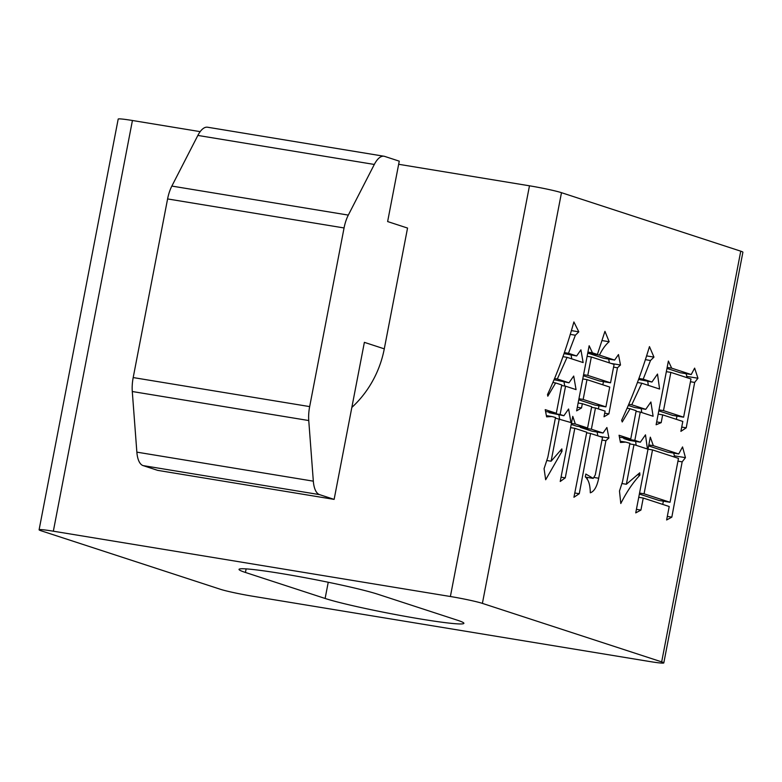<?xml version="1.0" encoding="UTF-8"?>
<svg xmlns="http://www.w3.org/2000/svg" width="782" height="782" viewBox="0 0 782 782"><rect width="100%" height="100%" fill="white"/><g stroke="black" fill="none" stroke-linecap="round" stroke-linejoin="round"><path stroke-width="1.17" d="M680.897 431.351L682.813 421.439L662.677 414.871L661.181 422.651L656.118 424.763L668.385 361.059L671.67 368.156L691.22 374.529L694.631 368.127L697.955 378.234L694.66 382.427L686.234 427.822L680.897 431.351M666.626 519.971L669.216 506.521L643.244 498.046L640.927 510.079L635.737 512.894L650.321 437.167L653.332 445.672L678.717 453.951L682.549 446.933L685.452 457.656L682.158 461.849L671.826 517.146L666.626 519.971M740.759 251.178L661.67 661.885A24.643 1.447 10.9 0 1 663.81 662.911L742.9 252.215A24.643 1.447 -169.1 0 0 740.759 251.178L561.486 192.685A24.643 1.447 -169.1 0 0 529.473 185.803L398.664 164.288M661.67 661.885L482.396 603.381L561.486 192.685M585.298 476.883L585.845 474.048L593.225 478.389L595.298 474.879L602.521 437.363L590.557 433.463L579.267 493.716L573.939 497.244L586.764 432.221L574.809 428.321L565.269 477.861L560.225 481.487L572.766 416.366L575.327 423.981L587.585 427.979L591.671 406.748L582.336 403.698L581.525 407.94L576.617 410.853L589.159 345.742L592.443 352.829L597.399 354.451L604.955 331.333L609.158 341.734C605.679 344.608 602.443 349.065 599.442 355.116L614.623 360.072L618.474 354.559L620.488 364.998L617.477 367.775L608.904 413.873L604.007 416.786L605.092 411.127L595.464 407.979L591.378 429.21L603.049 433.023L606.9 427.51L608.924 437.949L605.913 440.725L598.689 478.242C596.998 486.609 594.203 491.467 590.302 492.807C590.185 484.889 588.514 479.581 585.298 476.883M633.997 444.626L626.362 484.263L639.735 472.827L639.911 475.143C633 482.504 626.636 491.956 620.8 503.51L619.481 491.037L622.55 481.517L629.911 443.296L625.737 442.104L620.458 442.465L619.061 435.242L630.732 439.044L636.186 410.736L630.057 408.732L622.237 421.977L621.631 420.276C632.179 397.794 641.455 373.239 649.461 346.612L653.957 357.11L650.507 360.492L643.195 379.172L651.944 382.027L657.506 374.06L659.588 389.035L641.787 383.229L631.748 404.773L645.756 409.348L650.888 401.997L653.107 416.259L640.272 412.065L634.818 440.383L640.36 442.192L645.492 434.841L647.418 449.005L633.997 444.626L629.793 443.932M559.286 418.741L551.105 461.204L561.847 448.917L562.023 451.234L545.67 479.747L544.077 468.692L547.859 457.138L555.494 417.5L551.897 416.513L546.618 416.865L545.22 409.641L556.305 413.258L561.759 384.949L555.631 382.945L547.811 396.191L547.498 394.587C557.752 372.594 566.549 348.381 573.89 321.949L578.807 331.832L575.366 335.224L568.475 353.288L576.647 355.957L580.928 349.828L583.128 362.574L567.077 357.345L557.322 378.987L568.993 382.799L573.705 376.054L576.06 389.612L565.552 386.181L560.098 414.499L563.89 415.731L568.602 408.996L570.958 422.554L555.376 418.096M200.172 131.64L132.432 120.496A24.643 1.447 -169.1 0 0 118.19 119.089L39.1 529.785A24.643 1.447 10.9 0 1 53.342 531.203L450.383 596.51A24.643 1.447 10.9 0 1 482.396 603.381M39.1 529.785A24.643 1.447 10.9 0 0 41.241 530.822L220.514 589.315A24.643 1.447 10.9 0 0 252.527 596.197L649.568 661.504A24.643 1.447 10.9 0 0 663.81 662.911M319.545 494.625L334.129 499.385L157.671 470.363L143.077 465.603L319.545 494.625A24.643 10.381 -80.7 0 1 313.328 481.165L308.753 420.54A24.643 10.381 -80.7 0 1 309.662 406.601L344.06 227.953A24.643 10.381 -80.7 0 1 348.313 215.099L374.314 164.455A24.643 10.381 -80.7 0 1 384.021 156.244A24.643 10.381 -80.7 0 1 384.676 156.4L399.26 161.16L387.628 221.56L407.549 228.061L384.285 348.85A98.581 89.226 108.1 0 1 351.841 407.432M377.794 594.232A73.938 4.33 -169.1 0 0 296.74 576.187A73.938 4.33 -169.1 0 0 239.018 569.374A73.938 4.33 -169.1 0 0 245.44 572.463L325.117 598.465A73.938 4.33 -169.1 0 0 406.171 616.519A73.938 4.33 -169.1 0 0 463.892 623.332A73.938 4.33 -169.1 0 0 457.47 620.234L377.794 594.232M384.285 348.85L364.373 342.35L334.129 499.385M384.021 156.244L207.562 127.222A24.643 10.381 99.3 0 0 197.856 135.433L171.854 186.077A24.643 10.381 99.3 0 0 167.592 198.931L133.194 377.569A24.643 10.381 99.3 0 0 132.285 391.518L136.86 452.143A24.643 10.381 99.3 0 0 143.077 465.603M586.656 432.817L590.557 433.463M574.829 492.992L579.267 493.716M570.752 427.656L574.809 428.321M561.134 477.186L565.269 477.861M571.525 423.355L575.327 423.981M571.329 424.46L576.559 426.161L587.585 427.979M578.269 403.023L582.336 403.698M577.38 407.266L581.525 407.94M588.025 352.105L592.443 352.829M587.888 352.887L597.399 354.451M602.179 340.59L609.158 341.734M588.582 353.005L599.442 355.116M588.416 353.308L603.587 358.254L614.623 360.072M608.67 359.094L609.403 362.877M611.192 363.464L620.488 364.998M613.567 367.129L617.477 367.775M603.45 381.645L602.844 384.812M598.973 405.731L598.406 408.937M604.701 413.179L608.904 413.873M591.563 407.334L595.464 407.979M580.469 426.806L580.352 427.402L591.378 429.21M580.352 427.402L592.023 431.205L603.049 433.023M597.106 432.045L597.839 435.838M599.628 436.424L608.924 437.949M602.003 440.08L605.913 440.725M594.476 477.548L598.689 478.242M587.448 477.44L587.067 479.18M578.924 399.856L594.887 405.066L605.913 406.875L609.735 387.061L586.969 379.632L583.157 399.446L605.913 406.875M583.675 375.829L599.52 381L610.547 382.809L614.095 364.412L591.329 356.983L587.79 375.389L610.547 382.809M587.282 356.318L591.329 356.983M583.88 374.744L587.79 375.389M583.069 378.987L586.969 379.632M579.139 398.791L583.157 399.446M638.933 497.332L643.244 498.046M636.47 509.346L640.927 510.079M648.913 444.948L653.332 445.672M648.737 445.955L667.691 452.143L678.717 453.951M673.683 453.13L674.416 455.838L685.452 457.656M674.416 455.838L673.654 456.815M677.955 461.155L682.158 461.849M663.351 501.174L662.755 504.41M667.31 516.403L671.826 517.146M639.578 494.126L659.001 500.46L670.037 502.269L678.483 458.389L652.52 449.914L644.065 493.804L670.037 502.269M648.141 449.2L652.52 449.914M639.784 493.1L644.065 493.804M622.12 483.569L626.362 484.263M637.496 474.742L639.911 475.143M619.432 437.148L630.732 439.044M627.164 408.263L630.057 408.732M646.528 355.888L653.957 357.11M645.316 359.642L650.507 360.492M638.884 378.459L643.195 379.172M638.532 379.436L651.944 382.027M647.74 381.333L648.298 385.35M637.418 382.506L641.787 383.229M628.855 404.304L631.748 404.773M628.366 405.457L634.73 407.53L645.756 409.348M641.172 408.595L641.787 412.564M636.059 411.381L640.272 412.065M623.909 437.93L623.792 438.565L634.818 440.383M623.792 438.565L629.334 440.374L640.36 442.192M635.61 441.41L636.137 445.329M658.307 414.147L662.677 414.871M656.704 421.918L661.181 422.651M667.261 367.432L671.67 368.156M667.085 368.439L680.193 372.721L691.22 374.529M686.019 373.679L686.919 376.416L697.955 378.234M686.919 376.416L686.156 377.393M690.457 381.733L694.66 382.427M676.958 416.092L676.371 419.338M681.728 427.08L686.234 427.822M658.962 410.931L672.598 415.379L683.624 417.187L690.985 378.967L670.858 372.398L663.498 410.618L683.624 417.187M666.499 371.685L670.858 372.398M659.167 409.905L663.498 410.618M547.019 460.539L551.105 461.204M560.098 450.911L562.023 451.234M545.582 411.488L556.305 413.258M553.001 382.515L555.631 382.945M571.339 330.6L578.807 331.832M570.195 334.373L575.366 335.224M564.33 352.604L568.475 353.288M563.988 353.611L576.647 355.957M571.104 355.038L571.769 358.87M562.932 356.66L567.077 357.345M554.673 378.547L557.322 378.987M554.174 379.739L568.993 382.799M564.018 381.978L564.721 386.044M561.642 385.546L565.552 386.181M549.189 412.085L549.072 412.681L560.098 414.499M549.072 412.681L563.89 415.731M558.915 414.91L559.599 418.849M132.432 120.496L53.342 531.203M450.383 596.51L529.473 185.803M325.117 598.465L328.245 582.248M245.44 572.463L246.135 568.885M197.856 135.433L374.314 164.455M348.313 215.099L171.854 186.077M167.592 198.931L344.06 227.953M309.662 406.601L133.194 377.569M132.285 391.518L308.753 420.54M313.328 481.165L136.86 452.143M593.225 478.389L585.503 477.118M625.737 442.104L620.214 441.195M551.897 416.513L546.374 415.604"/></g></svg>
